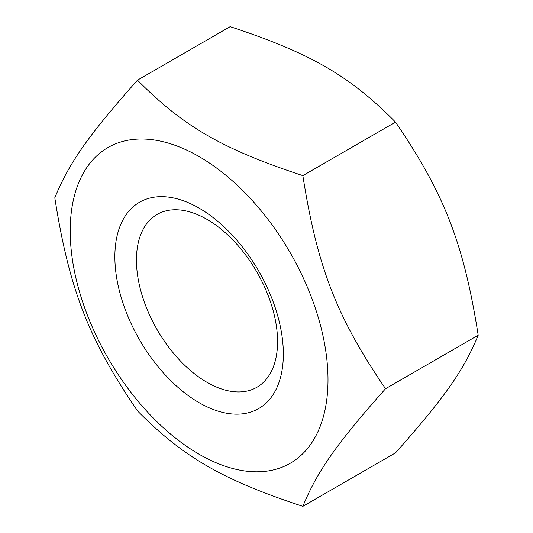 <?xml version="1.0" encoding="UTF-8"?>
<svg xmlns="http://www.w3.org/2000/svg" width="533" height="533" viewBox="0 0 533 533"><rect width="100%" height="100%" fill="white"/><g stroke="black" fill="none" stroke-linecap="round" stroke-linejoin="round"><path stroke-width="0.8" d="M207.004 382.328A99.784 57.611 60 0 1 141.818 294.389A99.784 57.611 60 0 1 157.115 214.433A99.784 57.611 60 0 1 207.004 219.376A99.784 57.611 60 0 1 272.196 307.308A99.784 57.611 60 0 1 256.899 387.264A99.784 57.611 60 0 1 207.004 382.328M199.109 402.681A119.132 68.784 -120 0 0 272.063 298.893A119.132 68.784 -120 0 0 126.154 214.652A119.132 68.784 -120 0 0 199.109 402.681M327.995 379.822A182.273 105.234 -120 0 0 134.662 139.313A182.273 105.234 -120 0 0 134.662 397.092A182.273 105.234 -120 0 0 327.995 379.822M302.851 506.35L395.513 452.85C444.362 397.918 463.817 370.248 478.194 335.224C463.817 243.788 444.362 193.659 395.513 122.124C349.515 75.666 310.619 53.207 230.149 26.65L137.487 80.15C183.485 126.607 222.381 149.067 302.851 175.624C317.228 267.06 336.683 317.188 385.532 388.724C336.683 443.649 317.228 471.319 302.851 506.35C222.381 479.793 183.485 457.334 137.487 410.876C88.638 339.341 69.183 289.212 54.806 197.776C69.183 162.752 88.638 135.082 137.487 80.15M478.194 335.224L385.532 388.724M395.513 122.124L302.851 175.624"/></g></svg>
